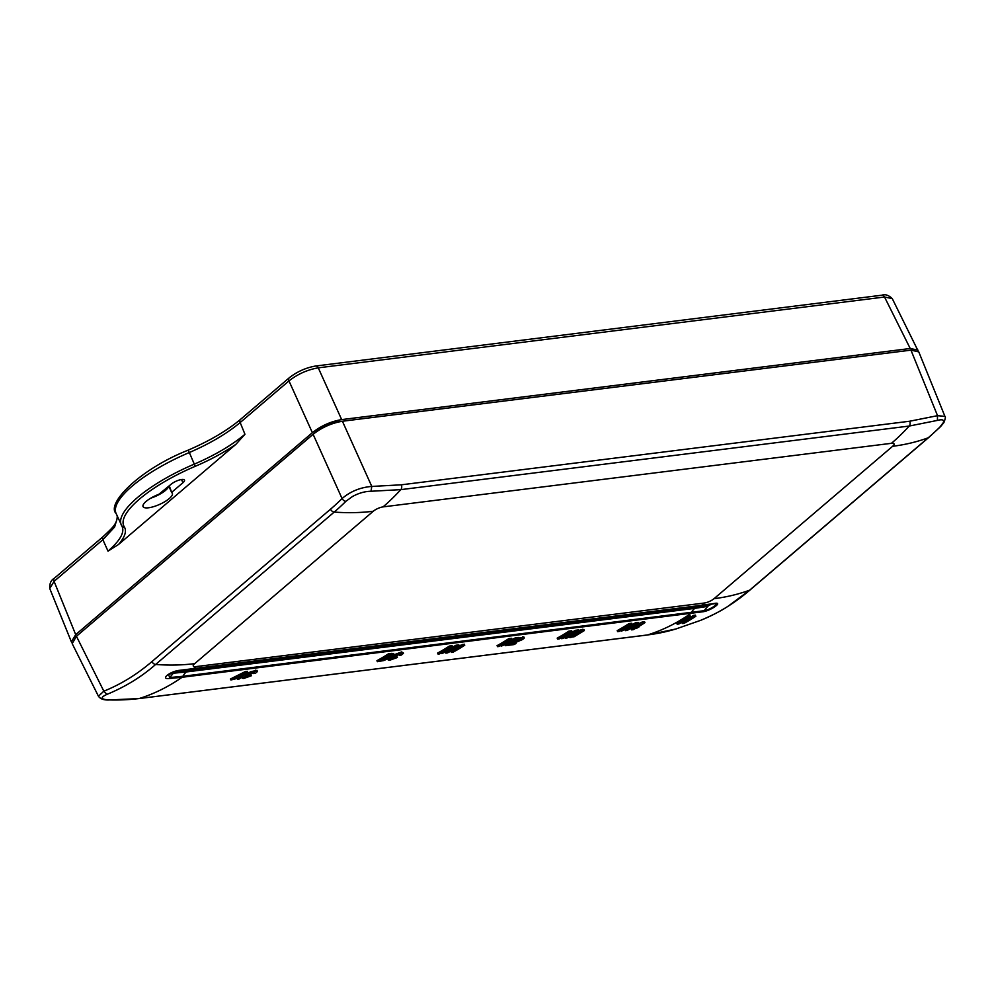 <?xml version="1.0" encoding="UTF-8"?>
<svg xmlns="http://www.w3.org/2000/svg" width="995" height="995" viewBox="0 0 995 995"><rect width="100%" height="100%" fill="white"/><g stroke="black" fill="none" stroke-linecap="round" stroke-linejoin="round"><path stroke-width="1.49" d="M508.221 642.857L504.913 644.549L512.039 639.275L509.241 639.623A305.614 209.423 82.9 0 1 497.512 646.65L499.042 646.464A305.614 209.423 -97.1 0 0 508.992 640.593L501.269 646.178L515.199 639.822A305.614 209.423 82.9 0 1 505.286 645.68L507.002 645.457A305.614 209.423 -97.1 0 0 518.731 638.442L515.845 638.802L508.01 642.397M515.845 638.802L515.398 637.807L518.283 637.447L518.731 638.442M510.671 640.37L515.398 637.807M438.061 654.088L437.613 653.081A304.482 208.651 -97.1 0 0 449.354 646.066L452.14 645.718L452.588 646.713L449.802 647.061A305.614 209.423 82.9 0 1 438.061 654.088L439.591 653.889A305.614 209.423 -97.1 0 0 449.541 648.019L441.817 653.615L455.747 647.26A305.614 209.423 82.9 0 1 445.835 653.118L447.551 652.894A305.614 209.423 -97.1 0 0 459.28 645.879L456.394 646.24L445.462 651.986L452.588 646.713M451.22 647.807L455.946 645.245L458.832 644.884L459.28 645.879M497.512 646.65L497.065 645.643A304.482 208.651 -97.1 0 0 508.793 638.628L511.592 638.28L512.039 639.275M557.648 639.126L557.2 638.131A304.482 208.651 -97.1 0 0 568.929 631.116L571.715 630.768L572.162 631.75L569.376 632.099A305.614 209.423 82.9 0 1 557.648 639.126L559.178 638.939A305.614 209.423 -97.1 0 0 569.128 633.069L561.404 638.653L563.083 638.454L575.334 632.31A305.614 209.423 82.9 0 1 565.421 638.156L567.138 637.944A305.614 209.423 -97.1 0 0 578.866 630.917L575.981 631.278L565.048 637.024L572.162 631.75M570.807 632.845L575.533 630.283L578.418 629.922L578.866 630.917M617.646 631.626L617.198 630.619A304.482 208.651 -97.1 0 0 628.927 623.604L631.713 623.256L632.161 624.251L629.375 624.599A305.614 209.423 82.9 0 1 617.646 631.626L619.176 631.439A305.614 209.423 -97.1 0 0 629.126 625.569L621.402 631.153L635.332 624.798A305.614 209.423 82.9 0 1 625.42 630.656L627.136 630.432A305.614 209.423 -97.1 0 0 638.865 623.417L635.979 623.778L625.034 629.524L632.161 624.251M630.805 625.345L635.531 622.783L638.417 622.422L638.865 623.417M377.379 661.675L383.796 660.556L390.786 657.359L393.983 654.859L389.12 654.648A305.614 209.423 82.9 0 1 377.379 661.675L376.931 660.68A304.482 208.651 -97.1 0 0 388.672 653.653L393.535 653.864M391.147 658.192L395.065 656.737L395.512 657.732L393.286 658.752L391.122 658.802L393.659 657.086L400.189 654.113L399.542 655.295L401.371 655.058A305.614 209.423 -97.1 0 0 401.594 654.921L403.485 653.267L402.079 652.907L397.279 654.424L388.299 660.108L387.851 658.926M393.995 654.834L401.632 651.912L403.46 653.056M395.065 656.737L396.943 656.501L397.391 657.496L395.512 657.732M230.877 679.995L230.417 679L245.267 671.588L247.394 671.326L247.842 672.321L245.715 672.583L230.877 679.995L239.31 677.856L237.407 679.175L237.009 678.155M245.081 676.451L249.011 674.996L249.459 675.991L247.22 677.023L245.056 677.073L254.123 672.371L253.489 673.553L255.317 673.329A305.614 209.423 -97.1 0 0 255.541 673.192L257.419 671.538L256.026 671.165L251.225 672.695L242.233 678.366L241.797 677.172M244.633 674.983L250.777 671.7L256.971 670.356M249.011 674.996L250.877 674.759L251.337 675.767L249.459 675.991M451.369 652.421L453.036 652.21A305.614 209.423 -97.1 0 0 464.764 645.183L459.255 646.8A305.614 209.423 82.9 0 1 457.103 648.155L460.673 646.961A305.614 209.423 82.9 0 1 451.369 652.421L450.909 651.426A304.482 208.651 -97.1 0 0 457.003 647.944M458.807 645.805L464.317 644.2L464.764 645.183M513.432 641.775L517.263 640.245M518.606 638.168L523.805 637.098L522.686 636.775L523.134 637.758L517.039 640.282L521.305 638.964L520.771 639.748L510.51 644.051A305.614 209.423 82.9 0 1 508.234 645.307L514.017 644.586A305.614 209.423 -97.1 0 0 516.044 643.466L512.102 643.964L522.611 639.499L524.253 638.093L523.134 637.758L524.253 638.093M572.759 634.735L573.406 635.705L569.613 637.335L574.103 636.763L584.351 630.569L580.184 631.128L577.187 632.708L581.752 631.601L577.461 633.454A305.614 209.423 82.9 0 1 575.57 634.586L575.583 635.494L572.672 636.191M572.374 635.519L575.135 634.487L575.122 633.591A304.482 208.651 -97.1 0 0 577.013 632.459L577.461 633.454M578.257 630.83L582.697 629.263L584.351 630.569M631.601 629.872L633.243 629.673A305.614 209.423 -97.1 0 0 635.867 628.218L636.999 628.069A305.614 209.423 -97.1 0 0 639.014 626.912L637.882 627.049A305.614 209.423 -97.1 0 0 644.971 622.646L633.156 627.497A305.614 209.423 82.9 0 1 630.83 628.84L634.238 628.417A305.614 209.423 82.9 0 1 631.601 629.872L631.153 628.877A304.482 208.651 -97.1 0 0 631.327 628.778M637.571 624.251L642.372 621.925L644.524 621.664L644.971 622.646M676.401 628.828L675.754 629.014A310.428 203.589 -132.3 0 1 647.596 634.934A304.482 208.651 82.9 0 0 690.493 613.691A3.781 2.587 82.9 0 0 691.338 612.684A17.014 11.666 -97.1 0 1 694.846 608.355A302.592 207.358 -97.1 0 0 695.915 607.547L708.639 605.632L707.681 606.39L694.846 608.355L186.438 671.936A17.014 11.666 -97.1 0 0 182.931 676.264A3.781 2.587 82.9 0 1 182.085 677.284L703.316 611.714C711.263 610.408 723.589 601.652 714.398 603.443L701.55 605.321A3.781 2.587 82.9 0 1 700.567 605.756A3.781 2.587 82.9 0 1 700.468 605.768L713.315 603.865C720.716 602.423 710.965 609.562 704.149 610.706L182.931 676.264L169.797 677.545L168.503 674.622L178.976 670.705L192.06 669.349A3.781 2.587 -97.1 0 0 192.159 669.336A3.781 2.587 -97.1 0 0 193.129 668.901L180.033 670.282C170.555 670.991 159.996 679.398 168.939 678.54L182.085 677.284A304.482 208.651 82.9 0 1 139.188 698.527A310.552 203.676 -132.3 0 1 108.865 699.92A3.781 2.413 91.6 0 1 108.331 699.995C103.567 700.082 100.271 698.838 98.443 696.239L103.841 691.177L76.441 636.278L313.114 434.305C321.895 427.427 331.658 423.074 342.417 421.246L910.96 350.14L918.771 351.882L944.927 416.37L937.539 415.674L909.716 421.221A3.781 2.587 82.9 0 1 909.231 426.047L937.377 420.412L937.539 415.674L910.96 350.14M108.865 699.92C100.644 699.398 99.998 697.545 106.938 694.386C125.345 686.799 141.576 676.824 155.63 664.461A304.482 202.159 49.5 0 0 194.697 663.64A7.562 2.264 -24.3 0 0 195.866 666.625L704.273 603.032A304.482 208.651 82.9 0 1 701.55 605.321L193.129 668.901A304.482 208.651 -97.1 0 0 195.866 666.625M98.443 696.239L72.187 643.628L76.441 636.278M700.144 620.532L701.375 620.047C713.49 614.81 722.569 610.084 728.589 605.88L749.645 590.172A304.482 202.159 -130.5 0 1 714.037 598.679A7.562 2.264 -24.3 0 1 704.273 603.032M682.346 623.529L684.125 623.305A305.614 209.423 -97.1 0 0 695.853 616.291L694.087 616.502A305.614 209.423 82.9 0 1 689.46 619.425L686.053 619.86A305.614 209.423 -97.1 0 0 690.667 616.937L688.888 617.161A305.614 209.423 82.9 0 1 677.16 624.176L678.938 623.964A305.614 209.423 -97.1 0 0 684.062 621.054L687.483 620.619A305.614 209.423 82.9 0 1 682.346 623.529L681.849 622.41L684.373 621.017M677.16 624.176L676.7 623.168L688.428 616.154L690.207 615.917L690.667 616.937M688.353 618.417L693.577 615.407L695.331 615.121L695.853 616.291M713.664 603.816L180.033 670.282L174.473 672.433L187.508 671.127L695.915 607.547A17.014 11.666 82.9 0 1 699.597 605.88M191.202 669.461A17.014 11.666 -97.1 0 0 187.508 671.127A302.592 207.346 -97.1 0 1 186.438 671.936L173.341 673.217L174.473 672.433M313.114 434.305L342.069 498.557C350.451 491.393 360.364 487.351 371.794 486.431L342.417 421.246M370.998 491.256L400.823 489.639A3.781 2.587 -97.1 0 0 401.308 484.814L371.794 486.431L370.998 491.256C364.966 491.331 358.785 493.085 352.466 496.517L345.887 501.306A3.781 2.438 -134.8 0 1 342.069 498.557A336.173 232.917 81 0 1 330.514 509.204A3.781 2.512 49.5 0 0 334.208 512.077A339.88 235.492 -99 0 0 345.899 501.306M944.927 416.37C945.747 416.569 945.399 418.659 943.857 422.664L940.536 426.644A3.781 2.438 -134.7 0 1 939.939 427.017L943.297 422.626C944.354 419.853 942.377 419.119 937.377 420.412M939.939 427.017A339.419 229.845 84.7 0 1 928.223 437.788A3.781 2.512 49.5 0 0 928.758 437.477L928.758 437.477A3.781 2.512 49.5 0 0 928.77 437.464L750.18 589.861A3.781 2.512 -130.5 0 1 749.645 590.172L928.223 437.788A304.482 202.159 -130.5 0 1 892.614 446.295A7.562 2.264 -24.3 0 0 891.458 443.31L383.05 506.89A7.562 2.264 -24.3 0 0 373.274 511.243L194.697 663.64M688.888 617.161L688.428 616.154M689.46 619.425L688.963 618.318M694.087 616.502L693.577 615.407M71.963 642.658L71.379 641.85L75.695 634.636L54.078 581.341A3.781 2.512 49.5 0 1 54.389 578.207L54.389 578.207C51.006 580.122 49.451 583.555 49.75 588.518L54.078 581.341L102.871 539.7L114.624 527.002L117.634 516.878M235.877 444.342C223.9 452.538 210.331 459.877 195.144 466.356L194.299 464.143A85.097 25.472 155.7 0 0 121.29 524.974A85.097 25.472 155.7 0 0 121.838 525.982A1.89 1.803 -32.8 0 0 124.288 526.828C126.9 531.069 124.984 536.952 118.554 544.464L235.877 444.342L244.957 434.28C231.785 445.262 214.908 455.212 194.299 464.143L189.336 452.526C210.02 443.571 226.959 433.571 240.168 422.552A3.781 2.512 -130.5 0 1 240.454 419.43M244.957 434.28L240.168 422.539L288.96 380.911C297.754 374.045 307.517 369.692 318.263 367.839A3.781 2.587 -97.1 0 0 315.676 366.011L881.956 295.192C885.127 293.985 888.56 295.117 892.254 298.587L918.186 351.073M75.695 634.636L312.368 432.663C321.149 425.773 330.912 421.42 341.671 419.604L318.263 367.839L884.53 297.02L892.254 298.587M341.671 419.604L910.226 348.499L917.962 350.103M77.573 635.308L315.154 432.477C322.517 426.793 330.663 423.161 339.618 421.581L908.323 350.476M118.554 544.464L108.02 551.143C120.432 540.285 125.034 531.89 121.838 525.982M181.513 479.528L182.943 482.712A8.134 2.438 155.7 0 0 184.485 480.1A8.134 2.438 155.7 0 0 179.038 480.1A8.134 2.438 155.7 0 0 171.19 484.192L158.814 494.316A16.069 4.813 155.7 0 0 143.056 506.592A16.069 4.813 155.7 0 0 153.815 506.592A16.069 4.813 155.7 0 0 169.324 498.52A16.069 4.813 155.7 0 0 172.359 493.358A16.069 4.813 155.7 0 0 171.774 492.687L169.274 485.821M182.943 482.712L172.06 492.003M168.715 486.306A16.069 4.813 -24.3 0 1 165.605 490.299A16.069 4.813 -24.3 0 1 150.743 498.172M445.835 653.118L445.536 652.446M441.817 653.615L441.481 652.857M449.802 647.061L449.354 646.066M456.394 646.24L455.946 645.245M509.241 639.623L508.793 638.628M501.269 646.178L500.933 645.419M505.286 645.68L504.987 645.009M565.421 638.156L565.11 637.496M561.404 638.653L561.068 637.894M569.376 632.099L568.929 631.116M575.981 631.278L575.533 630.283M625.42 630.656L625.109 629.984M621.402 631.153L621.067 630.395M629.375 624.599L628.927 623.604M635.979 623.778L635.531 622.783M389.12 654.648L388.672 653.653M389.033 655.63L391.333 655.817L389.02 657.546L381.085 660.394A305.614 209.423 -97.1 0 0 389.033 655.63M390.886 654.822L383.921 658.765M400.189 654.113L400.301 653.193M388.025 658.839L389.729 660.232L397.391 657.496M399.542 655.295L399.119 654.349M247.842 672.321L239.36 678.938L237.407 679.175M238.215 677.097L245.131 673.503L240.815 676.774L238.215 677.097M245.715 672.583L245.267 671.588M240.815 676.774L240.454 675.978M254.123 672.371L254.247 671.463M241.947 677.06L243.675 678.503L251.337 675.767M253.489 673.553L253.066 672.62M457.103 648.155L456.792 647.471M459.255 646.8L458.944 646.091M463.235 645.382L462.787 644.387M515.671 642.633L516.044 643.466M575.122 633.591L575.135 634.487M569.339 636.725L570.807 637.584M578.369 632.944L578.63 633.79M638.317 626.017A305.614 209.423 82.9 0 1 636.24 627.26L634.275 627.509L638.181 625.706M642.82 622.92L642.372 621.925M108.331 699.995L138.877 698.589A3.781 2.587 82.9 0 0 139.188 698.527L647.596 634.934A3.781 2.587 -97.1 0 1 647.285 635.009L138.877 698.589A3.781 2.587 82.9 0 1 138.554 698.602M173.341 673.217L168.939 678.54M646.961 635.009A3.781 2.587 -97.1 0 0 647.285 635.009L675.742 629.027M707.681 606.39L703.316 611.714M192.246 669.324L700.468 605.768M714.037 598.679L892.614 446.295M330.514 509.204L151.936 661.588A3.781 2.512 49.5 0 0 155.63 664.461L334.208 512.077A304.482 202.159 49.5 0 0 373.274 511.243M151.936 661.588C136.987 674.411 120.955 684.274 103.841 691.177L106.938 694.386M401.308 484.814L909.716 421.221M383.05 506.89A304.482 208.651 82.9 0 0 400.823 489.639L909.231 426.047A304.482 208.651 82.9 0 1 891.458 443.31M708.639 605.632L711.462 604.201M108.02 551.143L102.871 539.7A3.781 2.512 -130.5 0 1 103.169 536.591M122.323 526.877L116.092 513.47A85.097 25.472 -24.3 0 1 189.336 452.526L188.043 450.2C209.535 440.959 227.009 430.686 240.479 419.417L289.271 377.777C297.182 371.608 305.987 367.69 315.676 366.011M312.368 432.663L288.96 380.911A3.781 2.512 -130.5 0 1 289.271 377.777M910.226 348.499L884.53 297.02A3.781 2.587 -97.1 0 0 881.956 295.192M124.288 526.828A83.207 24.912 -24.3 0 1 195.144 466.356M171.712 492.612L168.814 486.207L171.687 492.513M392.279 654.25L391.831 653.267M388.572 656.551L389.02 657.546M384.679 658.503L385.127 659.498M397.279 654.424L396.831 653.441M402.079 652.907L401.632 651.912M393.286 658.752L392.838 657.757M245.74 675.593L245.28 674.598M251.225 672.695L250.777 671.7M256.026 671.165L255.578 670.182M247.22 677.023L246.772 676.015M517.462 641.352L517.014 640.357M520.273 638.603L519.825 637.608M574.115 636.178L573.655 635.183M578.779 633.206L578.481 632.546M579.836 632.832L579.538 632.173M580.943 632.26L580.657 631.638M578.704 631.825L578.431 631.203M580.184 631.128L579.737 630.146M581.752 630.569L581.304 629.574M750.18 589.861C734.944 602.933 718.688 612.995 701.388 620.034L700.741 620.295M675.953 628.952L700.293 620.47M168.553 674.598C171.09 672.707 174.573 671.401 179 670.705M940.536 426.644L928.745 437.477M54.389 578.207L103.194 536.566C111.701 528.42 117.609 523.942 117.199 515.485M116.092 513.47C106.055 503.818 139.424 469.441 188.043 450.2M49.75 588.518L71.379 641.85M393.572 653.429L394.02 654.411M256.959 670.332L257.406 671.326M523.805 636.887L524.253 637.882M569.165 636.539L569.613 637.534M583.878 629.412L584.326 630.407"/></g></svg>
